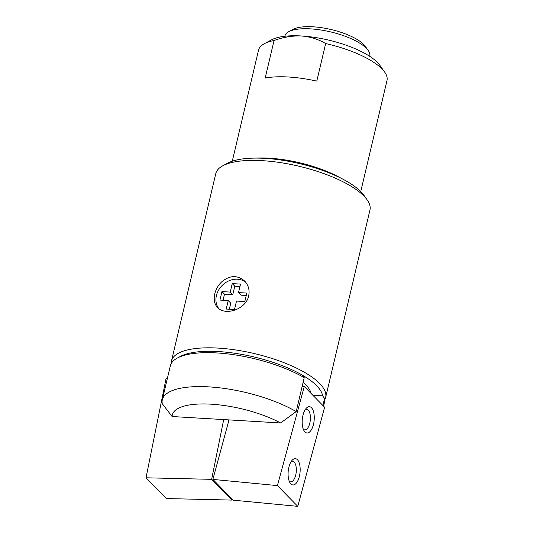 <?xml version="1.0" encoding="UTF-8"?>
<svg xmlns="http://www.w3.org/2000/svg" width="533" height="533" viewBox="0 0 533 533"><rect width="100%" height="100%" fill="white"/><g stroke="black" fill="none" stroke-linecap="round" stroke-linejoin="round"><path stroke-width="0.8" d="M310.986 393.341A64.686 21.48 -166.7 0 0 303.09 382.428M323.578 406.186L324.497 402.295A79.204 26.297 -166.7 0 0 324.564 398.424L322.618 395.852A76.565 25.424 -166.7 0 0 302.271 375.099A76.565 25.424 -166.7 0 0 180.307 356.457L177.402 358.009A79.204 26.297 -166.7 0 0 170.333 365.858L162.318 399.783A79.204 26.297 -166.7 0 0 162.245 403.654L172.099 416.526L280.611 422.962A66.005 21.92 -166.7 0 0 211.095 404.181A66.005 21.92 -166.7 0 0 172.099 416.526M324.564 398.424L322.898 405.486M280.611 422.962L296.195 411.603L304.216 377.67A79.204 26.297 -166.7 0 0 177.402 358.009M296.195 411.603A79.204 26.297 -166.7 0 0 214.073 387.258A79.204 26.297 -166.7 0 0 162.318 399.783M360.741 191.574L386.985 80.563A66.005 21.92 -166.7 0 0 384.646 72.082L379.889 65.352A59.403 19.728 -166.7 0 0 301.292 35.971C292.277 35.644 283.203 37.157 274.055 40.501A66.005 21.92 -166.7 0 0 264.408 43.659A66.005 21.92 -166.7 0 0 258.518 50.195L232.275 161.206M384.646 72.082A66.005 21.92 -166.7 0 0 325.663 43.559C318.341 39.235 310.219 36.71 301.292 35.971A59.403 19.728 -166.7 0 0 271.67 39.775L264.408 43.659M325.663 43.559L316.782 81.123A66.005 21.92 13.3 0 0 265.174 78.065L274.055 40.501M369.655 56.291A43.559 14.464 -166.7 0 0 368.19 50.415L365.332 46.378A39.602 13.152 -166.7 0 0 331.22 29.562A39.602 13.152 -166.7 0 0 293.183 29.328L288.826 31.66A43.559 14.464 -166.7 0 0 284.882 36.251M368.19 50.415A43.559 14.464 -166.7 0 0 330.66 31.913A43.559 14.464 -166.7 0 0 288.826 31.66M324.724 399.79A79.204 26.297 -166.7 0 0 325.643 397.451L369.949 210.029A79.204 26.297 -166.7 0 0 367.144 199.848L363.972 195.364A74.807 24.838 -166.7 0 0 299.533 163.598A74.807 24.838 -166.7 0 0 227.691 163.151L222.854 165.743A79.204 26.297 -166.7 0 0 215.785 173.585L171.479 361.008A79.204 26.297 -166.7 0 0 171.253 363.513M367.144 199.848A79.204 26.297 -166.7 0 0 298.92 166.209A79.204 26.297 -166.7 0 0 222.854 165.743M325.643 397.451A79.204 26.297 -166.7 0 0 254.614 353.632A79.204 26.297 -166.7 0 0 171.479 361.008M248.678 295.882C245.926 309.566 224.999 316.062 217.651 307.541C211.541 301.798 213.953 288.666 222.161 281.444C230.129 275.168 237.631 275.041 244.66 281.071C248.471 285.182 249.817 290.119 248.678 295.882M304.216 377.67L302.271 375.099M245.746 282.297A18.915 15.79 -44.4 0 0 222.401 285.215A18.915 15.79 -44.4 0 0 218.75 308.514M221.948 291.591L219.942 300.072L228.231 300.565L226.225 309.047L234.513 309.54L236.519 301.058L244.807 301.551L246.812 293.07L238.524 292.577L240.53 284.096L232.241 283.603L230.236 292.084L221.948 291.591L224.493 294.189L223.054 300.259M229.337 309.233L230.769 303.164L228.231 300.565M246.239 295.475L241.063 295.169L238.524 292.577M239.957 286.501L234.78 286.194L232.241 283.603M234.78 286.194L232.774 294.682L230.236 292.084M232.774 294.682L224.493 294.189M322.618 395.852L312.884 395.273M167.389 378.323L166.103 378.297L146.015 477.801L166.363 498.555L231.988 500.094L232.188 499.101M146.015 477.801L211.641 479.334L231.988 500.094M228.157 419.851A22 9.401 91.3 0 0 228.45 421.969M211.641 479.334L223.7 419.591M302.178 386.292L304.27 386.492L277.407 485.596L212.88 479.407L229.01 419.904M277.407 485.596L297.754 506.35L324.617 407.245L304.27 386.492M303.13 414.641A13.198 5.943 -84.5 0 1 306.322 408.198A13.198 5.943 -84.5 0 1 313.557 411.802A13.198 5.943 -84.5 0 1 311.938 428.732A13.198 5.943 -84.5 0 1 304.15 430.891A13.198 5.943 -84.5 0 1 303.13 414.641M289.046 466.608A13.198 5.943 -84.5 0 1 292.237 460.166A13.198 5.943 -84.5 0 1 299.473 463.77A13.198 5.943 -84.5 0 1 297.847 480.699A13.198 5.943 -84.5 0 1 290.059 482.858A13.198 5.943 -84.5 0 1 289.046 466.608M297.754 506.35L233.227 500.167L212.88 479.407M291.145 461.605A10.34 4.657 -84.5 0 1 292.584 461.258A10.34 4.657 -84.5 0 1 296.228 471.998A10.34 4.657 -84.5 0 1 290.605 481.852A10.34 4.657 -84.5 0 1 289.259 481.246M305.229 409.637A10.34 4.657 -84.5 0 1 306.668 409.291A10.34 4.657 -84.5 0 1 310.319 420.031A10.34 4.657 -84.5 0 1 304.696 429.884A10.34 4.657 -84.5 0 1 303.344 429.278M340.973 178.195A66.005 21.92 -166.7 0 0 255.947 158.094"/></g></svg>
